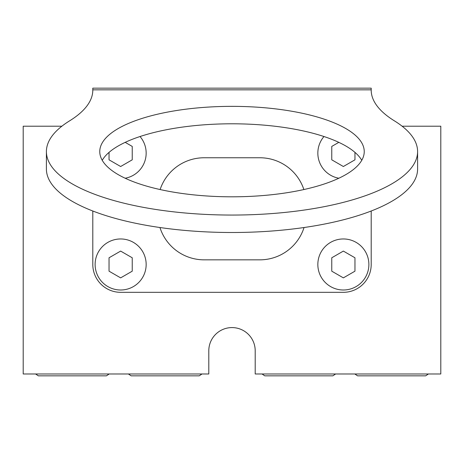 <?xml version="1.0" encoding="UTF-8"?>
<svg xmlns="http://www.w3.org/2000/svg" width="464" height="464" viewBox="0 0 464 464"><rect width="100%" height="100%" fill="white"/><g stroke="black" fill="none" stroke-linecap="round" stroke-linejoin="round"><path stroke-width="0.7" d="M61.874 126.208L23.2 126.208L23.2 373.984L208.8 373.984L208.8 350.784A23.2 23.2 0 0 1 232 327.584A23.2 23.2 0 0 1 255.2 350.784L255.2 373.984L440.8 373.984L440.8 126.208L402.126 126.208M232 196.811A132.24 45.228 0 0 0 364.24 151.583A132.24 45.228 0 0 0 232 106.355A132.24 45.228 0 0 0 99.76 151.583A132.24 45.228 0 0 0 232 196.811M361.758 160.3A132.24 45.228 0 0 0 232 123.795A132.24 45.228 0 0 0 102.242 160.3M303.879 189.544A46.4 46.4 0 0 0 259.84 157.76L204.16 157.76A46.4 46.4 0 0 0 160.121 189.544M159.947 227.522A46.4 46.4 0 0 0 204.16 259.84L259.84 259.84A46.4 46.4 0 0 0 304.053 227.522M371.2 211.01L371.2 264.48A27.84 27.84 0 0 1 343.36 292.32L120.64 292.32A27.84 27.84 0 0 1 92.8 264.48L92.8 211.01M92.8 89.836L92.8 90.12A185.6 63.481 180 0 1 69.6 120.849A185.6 63.481 0 0 0 46.4 151.583A185.6 63.481 0 0 0 232 215.058A185.6 63.481 0 0 0 417.6 151.583A185.6 63.481 0 0 0 394.4 120.849A185.6 63.481 180 0 1 371.2 90.12L371.2 88.16L92.8 88.16L92.8 89.836L371.2 89.836M46.4 151.583L46.4 169.024A185.6 63.481 0 0 0 232 232.499A185.6 63.481 0 0 0 417.6 169.024L417.6 151.583M338.836 178.234A25.52 25.52 0 0 1 323.971 136.526M338.807 142.355L331.76 146.421L331.76 159.819L343.36 166.512L354.96 159.819L354.96 152.378M343.36 238.96A25.52 25.52 0 0 1 368.88 264.48A25.52 25.52 0 0 1 343.36 290A25.52 25.52 0 0 1 317.84 264.48A25.52 25.52 0 0 1 343.36 238.96M331.76 271.179L343.36 277.872L354.96 271.179L354.96 257.781L343.36 251.088L331.76 257.781L331.76 271.179M140.029 136.526A25.52 25.52 0 0 1 125.164 178.234M109.04 152.378L109.04 159.819L120.64 166.512L132.24 159.819L132.24 146.421L125.193 142.355M120.64 238.96A25.52 25.52 0 0 1 146.16 264.48A25.52 25.52 0 0 1 120.64 290A25.52 25.52 0 0 1 95.12 264.48A25.52 25.52 0 0 1 120.64 238.96M109.04 271.179L120.64 277.872L132.24 271.179L132.24 257.781L120.64 251.088L109.04 257.781L109.04 271.179M106.436 375.84L38.332 375.84L106.436 375.84L109.179 373.984M199.236 375.84L131.132 375.84L199.236 375.84L201.979 373.984M332.868 375.84L264.764 375.84L332.868 375.84L335.611 373.984M425.668 375.84L357.564 375.84L425.668 375.84L428.411 373.984M38.332 375.84L35.589 373.984M131.132 375.84L128.389 373.984M264.764 375.84L262.021 373.984M357.564 375.84L354.821 373.984"/></g></svg>
